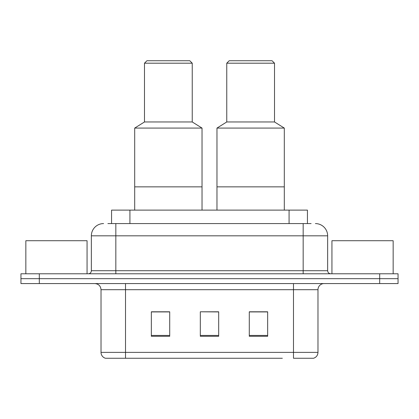 <?xml version="1.0" encoding="UTF-8"?>
<svg xmlns="http://www.w3.org/2000/svg" width="419" height="419" viewBox="0 0 419 419"><rect width="100%" height="100%" fill="white"/><g stroke="black" fill="none" stroke-linecap="round" stroke-linejoin="round"><path stroke-width="0.63" d="M107.882 223.578L115.838 223.578L107.882 223.578L111.564 223.578L111.564 210.113L307.436 210.113L307.436 223.578M103.593 223.578A12.245 12.245 0 0 0 91.352 235.824L91.352 270.716A3.059 3.059 0 0 1 88.289 273.78M315.407 223.578A12.245 12.245 0 0 1 327.648 235.824L115.838 235.824L115.838 223.578L311.118 223.578M327.648 235.824L327.648 270.716C327.831 272.575 328.852 273.597 330.711 273.78M39.313 273.78L20.95 273.78L20.95 278.677L39.313 278.677L20.95 278.677L20.95 283.574L39.313 283.574L39.313 278.677L379.687 278.677L39.313 278.677L39.313 273.78L379.687 273.78L379.687 278.677L398.05 278.677L379.687 278.677L379.687 283.574L39.313 283.574M379.687 283.574L398.05 283.574L398.05 273.78L379.687 273.78M136.652 358.261L105.735 358.261M317.979 352.384C317.806 355.317 316.34 357.276 313.569 358.261L293.489 358.261L293.489 352.384L317.979 352.384L317.979 289.697A6.123 6.123 0 0 1 324.102 283.574M105.431 358.261A6.123 6.123 0 0 1 101.021 352.384L101.021 289.697C100.66 285.978 98.617 283.935 94.898 283.574M267.657 336.279L267.657 311.794L249.289 311.794L249.289 336.279L267.657 336.279M169.711 336.279L169.711 311.794L151.343 311.794L151.343 336.279L169.711 336.279M218.681 336.279L218.681 311.794L200.319 311.794L200.319 336.279L218.681 336.279M282.348 358.261L125.511 358.261L125.511 352.384L293.489 352.384L293.489 289.697L101.021 289.697M200.319 311.794L218.681 311.919L200.319 311.794M169.711 311.919L151.343 311.919M267.657 311.919L249.289 311.919M87.063 273.78L87.063 240.721L25.847 240.721L25.847 273.78M202.031 210.113L202.031 128.083L134.693 128.083L134.693 186.848L202.031 186.848L134.693 186.848L134.693 210.113M202.031 128.083L192.237 121.96L144.487 121.96L134.693 128.083M192.237 121.96L192.237 63.19L144.487 63.19L144.487 121.96M192.237 63.19L189.786 60.739L146.938 60.739L144.487 63.19M393.153 273.78L393.153 240.721L331.937 240.721L331.937 273.78M284.307 210.113L284.307 128.083L216.969 128.083L216.969 186.848L284.307 186.848L216.969 186.848L216.969 210.113M284.307 128.083L274.513 121.96L226.763 121.96L216.969 128.083M274.513 121.96L274.513 63.19L226.763 63.19L226.763 121.96M274.513 63.19L272.062 60.739L229.214 60.739L226.763 63.19M129.927 223.578L129.927 210.113M289.073 223.578L289.073 210.113M115.838 273.78L115.838 235.824L91.352 235.824M91.352 270.716L327.648 270.716M303.162 223.578L303.162 273.78M293.489 283.574L293.489 289.697L317.979 289.697M101.021 352.384L125.511 352.384L125.511 283.574M218.681 335.43L200.319 335.43M169.711 335.43L151.343 335.43M267.657 335.43L249.289 335.43"/></g></svg>
